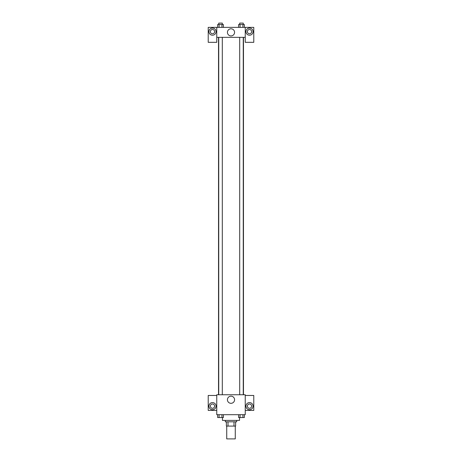 <?xml version="1.0" encoding="UTF-8"?>
<svg xmlns="http://www.w3.org/2000/svg" width="462" height="462" viewBox="0 0 462 462"><rect width="100%" height="100%" fill="white"/><g stroke="black" fill="none" stroke-linecap="round" stroke-linejoin="round"><path stroke-width="0.69" d="M226.727 426.085L226.727 438.9L235.273 438.9L235.273 426.085M233.997 421.812L233.997 426.085L226.374 426.085L226.374 421.812M233.997 426.085L235.626 426.085L235.626 421.812L235.626 426.085M236.694 420.391L236.694 421.812L225.306 421.812L225.306 420.391M228.003 421.812L228.003 426.085M222.459 417.538L222.459 420.391L239.541 420.391L239.541 417.538M245.241 414.691L216.759 414.691L216.759 394.756L245.241 394.756L245.241 414.691M212.491 409.707A3.557 3.557 0 0 1 209.407 404.371A3.557 3.557 0 0 1 215.569 404.371A3.557 3.557 0 0 1 212.491 409.707M216.759 410.418L208.218 410.418L208.218 395.466L216.759 395.466M210.354 406.15A2.137 2.137 0 0 1 212.491 404.013A2.137 2.137 0 0 1 214.622 406.15A2.137 2.137 0 0 1 212.491 408.287A2.137 2.137 0 0 1 210.354 406.15M231 403.314A3.569 3.569 0 0 1 227.905 397.955A3.569 3.569 0 0 1 234.095 397.955A3.569 3.569 0 0 1 231 403.314M249.509 409.707A3.557 3.557 0 0 1 246.431 404.371A3.557 3.557 0 0 1 252.593 404.371A3.557 3.557 0 0 1 249.509 409.707M245.241 410.418L253.782 410.418L253.782 395.466L245.241 395.466M247.378 406.15A2.137 2.137 0 0 1 249.509 404.013A2.137 2.137 0 0 1 251.646 406.15A2.137 2.137 0 0 1 249.509 408.287A2.137 2.137 0 0 1 247.378 406.15M243.474 37.341L243.474 394.756M239.703 394.756L239.703 37.341M222.297 37.341L222.297 394.756M245.241 37.341L245.241 42.325L253.782 42.325L253.782 27.373L245.241 27.373L245.241 37.341L216.759 37.341L216.759 42.325L208.218 42.325L208.218 27.373L216.759 27.373L216.759 37.341M214.622 31.641A2.137 2.137 0 0 1 212.491 33.778A2.137 2.137 0 0 1 210.354 31.641A2.137 2.137 0 0 1 212.491 29.51A2.137 2.137 0 0 1 214.622 31.641M212.491 35.204A3.557 3.557 0 0 1 209.407 29.863A3.557 3.557 0 0 1 215.569 29.863A3.557 3.557 0 0 1 212.491 35.204M251.646 31.641A2.137 2.137 0 0 1 248.446 33.495A2.137 2.137 0 0 1 248.446 29.793A2.137 2.137 0 0 1 251.646 31.641M249.509 35.204A3.557 3.557 0 0 1 246.431 29.863A3.557 3.557 0 0 1 252.593 29.863A3.557 3.557 0 0 1 249.509 35.204M245.241 27.373L216.759 27.373M227.431 32.357A3.569 3.569 0 0 1 232.784 29.262A3.569 3.569 0 0 1 232.784 35.447A3.569 3.569 0 0 1 227.431 32.357M244.358 27.373L244.358 24.526L238.606 24.526L238.606 27.373M242.92 24.526L242.92 27.373M240.044 24.526L240.044 27.373M239.703 24.526L239.703 23.1L243.26 23.1L243.26 24.526M223.394 27.373L223.394 24.526L217.642 24.526L217.642 27.373M221.956 24.526L221.956 27.373M219.08 24.526L219.08 27.373M218.74 24.526L218.74 23.1L222.297 23.1L222.297 24.526M244.358 414.691L244.358 417.538L238.606 417.538L238.606 414.691M242.92 414.691L242.92 417.538M240.044 414.691L240.044 417.538M243.26 417.538L239.703 417.538M223.394 414.691L223.394 417.538L217.642 417.538L217.642 414.691M221.956 414.691L221.956 417.538M219.08 414.691L219.08 417.538M222.297 417.538L218.74 417.538M218.526 37.341L218.526 394.756M243.26 394.756L243.26 37.341M218.74 37.341L218.74 394.756"/></g></svg>
